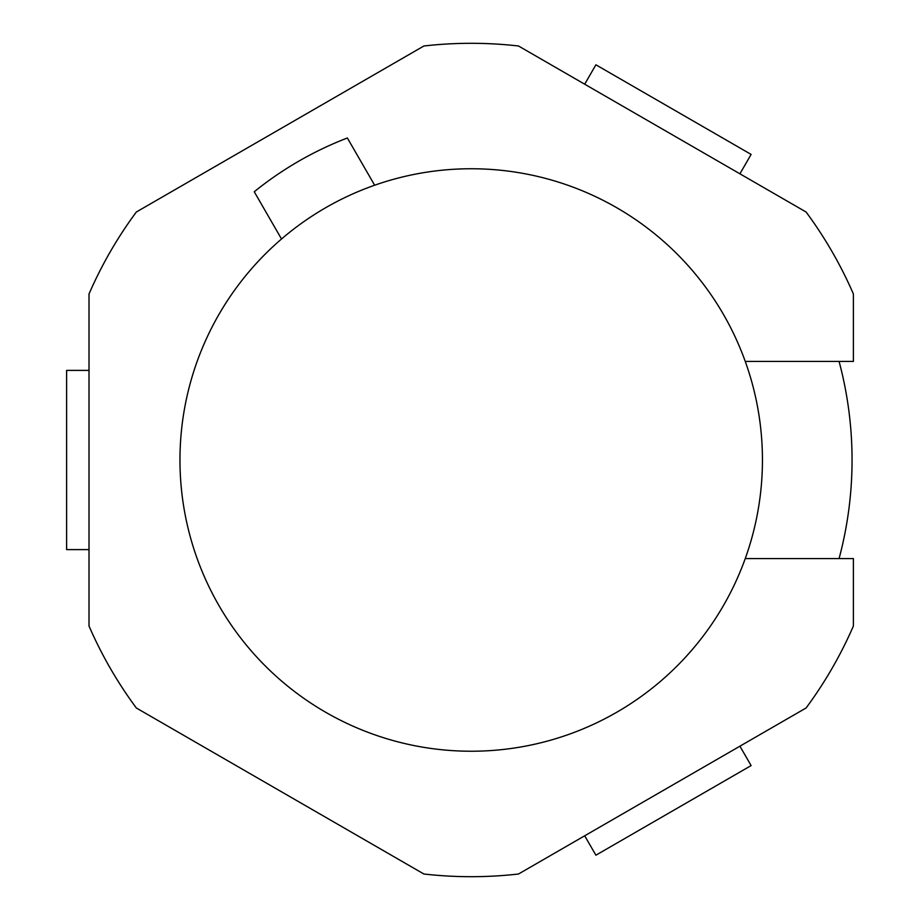 <?xml version="1.0" encoding="UTF-8"?>
<svg xmlns="http://www.w3.org/2000/svg" width="920" height="920" viewBox="0 0 920 920"><rect width="100%" height="100%" fill="white"/><g stroke="black" fill="none" stroke-linecap="round" stroke-linejoin="round"><path stroke-width="1.38" d="M839.074 558.578A380.846 380.846 0 0 0 839.074 361.422M281.52 238.993A291.237 291.237 0 0 1 745.246 558.578A291.237 291.237 0 0 1 179.964 460A291.237 291.237 0 0 1 281.52 238.993L254.242 191.751A345.011 345.011 0 0 1 347.369 137.988L374.647 185.23M745.246 361.422L853.392 361.422L853.392 293.986A416.691 416.691 0 0 0 806.081 212.014L518.523 46A416.691 416.691 0 0 0 423.878 46L136.332 212.014A416.691 416.691 0 0 0 89.01 293.986L89.01 626.014A416.691 416.691 0 0 0 136.332 707.986L423.878 874A416.691 416.691 0 0 0 518.523 874L806.081 707.986A416.691 416.691 0 0 0 853.392 626.014L853.392 558.578L745.246 558.578M739.91 173.811L751.111 154.411L595.895 64.802L584.694 84.203M89.01 370.392L66.608 370.392L66.608 549.608L89.01 549.608M584.694 835.797L595.895 855.197L751.111 765.589L739.91 746.189"/></g></svg>
